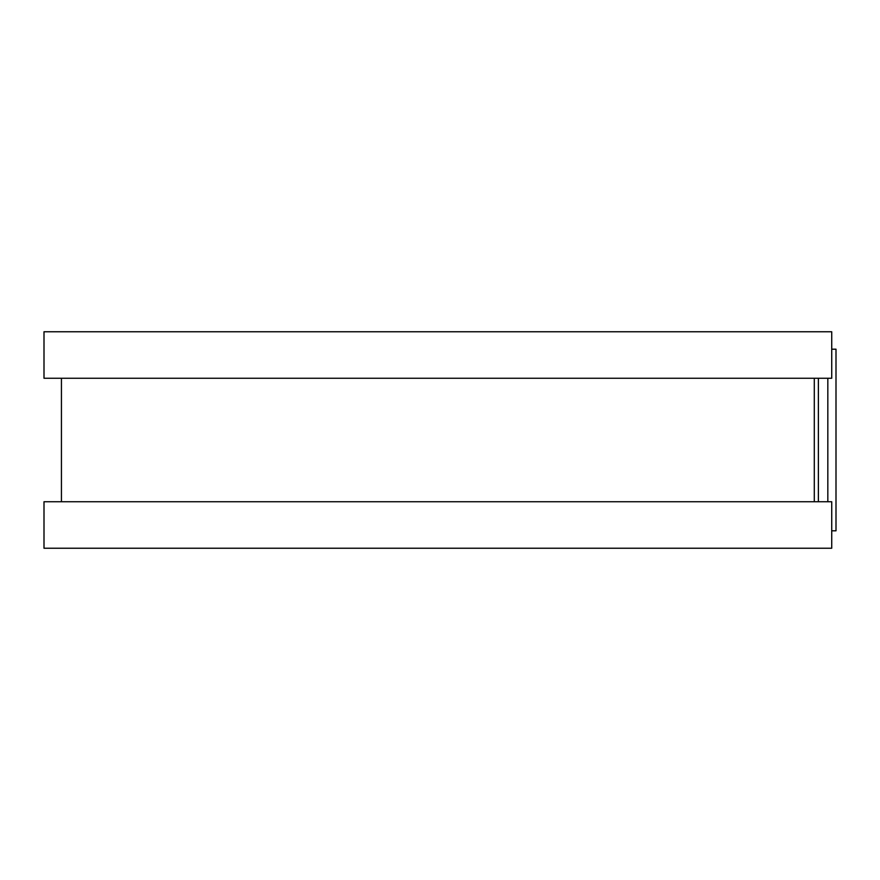 <?xml version="1.0" encoding="UTF-8"?>
<svg xmlns="http://www.w3.org/2000/svg" width="880" height="880" viewBox="0 0 880 880"><rect width="100%" height="100%" fill="white"/><g stroke="black" fill="none" stroke-linecap="round" stroke-linejoin="round"><path stroke-width="1.32" d="M831.732 349.195L836 349.195L836 530.805L831.732 530.805M814.297 378.257L814.297 501.743L814.297 378.257M831.732 331.76L831.732 378.257L44 378.257L44 331.76L831.732 331.76M831.732 501.743L831.732 548.24L44 548.24L44 501.743L831.732 501.743M818.378 378.257L818.378 501.743M827.827 378.257L827.827 501.743M61.435 378.257L61.435 501.743"/></g></svg>
